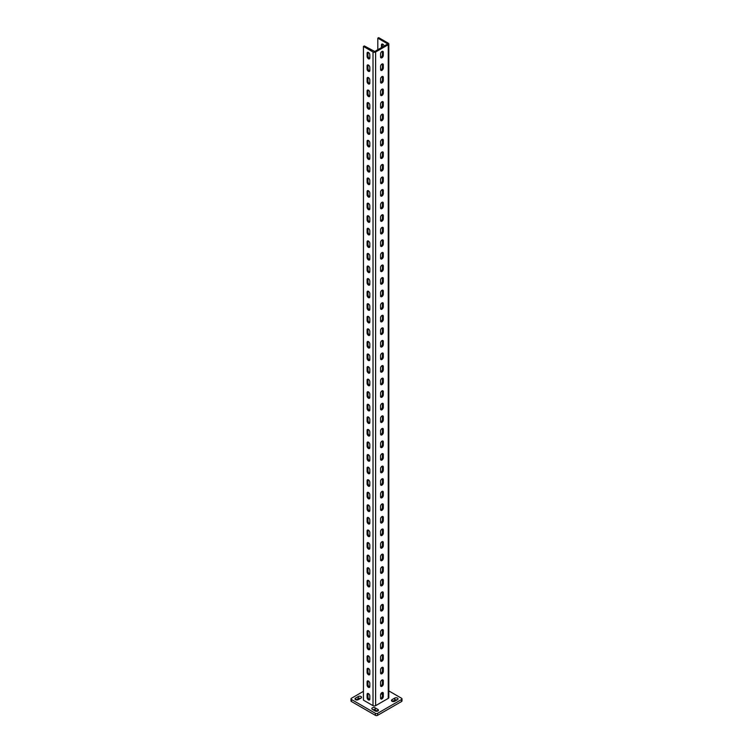<?xml version="1.0" encoding="UTF-8"?>
<svg xmlns="http://www.w3.org/2000/svg" width="753" height="753" viewBox="0 0 753 753"><rect width="100%" height="100%" fill="white"/><g stroke="black" fill="none" stroke-linecap="round" stroke-linejoin="round"><path stroke-width="1.13" d="M368.443 687.32A1.92 1.111 -120 0 0 369.403 687.414A1.92 1.111 -120 0 0 369.808 686.529L369.808 683.385A1.92 1.111 -120 0 0 368.961 681.456A1.92 1.111 -120 0 0 367.483 680.938A1.92 1.111 -120 0 0 367.088 681.813L367.088 684.957A1.92 1.111 -120 0 0 368.443 687.32M368.019 680.863A1.92 1.111 -120 0 0 367.953 681.314L367.953 684.458A1.92 1.111 -120 0 0 369.318 686.811A1.92 1.111 -120 0 0 369.742 686.981M368.443 674.744A1.92 1.111 -120 0 0 369.403 674.839A1.92 1.111 -120 0 0 369.808 673.963L369.808 670.819A1.92 1.111 -120 0 0 368.961 668.88A1.92 1.111 -120 0 0 367.483 668.363A1.92 1.111 -120 0 0 367.088 669.248L367.088 672.391A1.92 1.111 -120 0 0 368.443 674.744M368.019 668.297A1.92 1.111 -120 0 0 367.953 668.739L367.953 671.883A1.92 1.111 -120 0 0 369.318 674.246A1.92 1.111 -120 0 0 369.742 674.406M368.443 662.179A1.92 1.111 -120 0 0 369.403 662.273A1.92 1.111 -120 0 0 369.808 661.388L369.808 658.244A1.92 1.111 -120 0 0 368.961 656.305A1.92 1.111 -120 0 0 367.483 655.797A1.92 1.111 -120 0 0 367.088 656.672L367.088 659.816A1.92 1.111 -120 0 0 368.443 662.179M368.019 655.722A1.92 1.111 -120 0 0 367.953 656.174L367.953 659.317A1.92 1.111 -120 0 0 369.318 661.671A1.92 1.111 -120 0 0 369.742 661.84M368.443 649.604A1.92 1.111 -120 0 0 369.403 649.698A1.92 1.111 -120 0 0 369.808 648.822L369.808 645.679A1.92 1.111 -120 0 0 368.961 643.74A1.92 1.111 -120 0 0 367.483 643.222A1.92 1.111 -120 0 0 367.088 644.107L367.088 647.251A1.92 1.111 -120 0 0 368.443 649.604M368.019 643.156A1.92 1.111 -120 0 0 367.953 643.599L367.953 646.742A1.92 1.111 -120 0 0 369.318 649.105A1.92 1.111 -120 0 0 369.742 649.265M368.443 637.029A1.92 1.111 -120 0 0 369.403 637.132A1.92 1.111 -120 0 0 369.808 636.247L369.808 633.104A1.92 1.111 -120 0 0 368.961 631.165A1.92 1.111 -120 0 0 367.483 630.656A1.92 1.111 -120 0 0 367.088 631.532L367.088 634.675A1.92 1.111 -120 0 0 368.443 637.029M368.019 630.581A1.92 1.111 -120 0 0 367.953 631.033L367.953 634.177A1.92 1.111 -120 0 0 369.318 636.53A1.92 1.111 -120 0 0 369.742 636.699M368.443 624.463A1.92 1.111 -120 0 0 369.403 624.557A1.92 1.111 -120 0 0 369.808 623.672L369.808 620.538A1.92 1.111 -120 0 0 368.961 618.599A1.92 1.111 -120 0 0 367.483 618.081A1.92 1.111 -120 0 0 367.088 618.966L367.088 622.11A1.92 1.111 -120 0 0 368.443 624.463M368.019 618.006A1.92 1.111 -120 0 0 367.953 618.458L367.953 621.601A1.92 1.111 -120 0 0 369.318 623.955A1.92 1.111 -120 0 0 369.742 624.124M368.443 611.888A1.92 1.111 -120 0 0 369.403 611.982A1.92 1.111 -120 0 0 369.808 611.107L369.808 607.963A1.92 1.111 -120 0 0 368.961 606.024A1.92 1.111 -120 0 0 367.483 605.506A1.92 1.111 -120 0 0 367.088 606.391L367.088 609.535A1.92 1.111 -120 0 0 368.443 611.888M368.019 605.44A1.92 1.111 -120 0 0 367.953 605.892L367.953 609.036A1.92 1.111 -120 0 0 369.318 611.389A1.92 1.111 -120 0 0 369.742 611.558M368.443 599.322A1.92 1.111 -120 0 0 369.403 599.416A1.92 1.111 -120 0 0 369.808 598.531L369.808 595.388A1.92 1.111 -120 0 0 368.961 593.458A1.92 1.111 -120 0 0 367.483 592.94A1.92 1.111 -120 0 0 367.088 593.816L367.088 596.96A1.92 1.111 -120 0 0 368.443 599.322M368.019 592.865A1.92 1.111 -120 0 0 367.953 593.317L367.953 596.461A1.92 1.111 -120 0 0 369.318 598.814A1.92 1.111 -120 0 0 369.742 598.983M368.443 586.747A1.92 1.111 -120 0 0 369.403 586.841A1.92 1.111 -120 0 0 369.808 585.966L369.808 582.822A1.92 1.111 -120 0 0 368.961 580.883A1.92 1.111 -120 0 0 367.483 580.365A1.92 1.111 -120 0 0 367.088 581.25L367.088 584.394A1.92 1.111 -120 0 0 368.443 586.747M368.019 580.299A1.92 1.111 -120 0 0 367.953 580.751L367.953 583.886A1.92 1.111 -120 0 0 369.318 586.248A1.92 1.111 -120 0 0 369.742 586.408M368.443 574.181A1.92 1.111 -120 0 0 369.403 574.275A1.92 1.111 -120 0 0 369.808 573.391L369.808 570.247A1.92 1.111 -120 0 0 368.961 568.317A1.92 1.111 -120 0 0 367.483 567.8A1.92 1.111 -120 0 0 367.088 568.675L367.088 571.819A1.92 1.111 -120 0 0 368.443 574.181M368.019 567.724A1.92 1.111 -120 0 0 367.953 568.176L367.953 571.32A1.92 1.111 -120 0 0 369.318 573.673A1.92 1.111 -120 0 0 369.742 573.842M368.443 561.606A1.92 1.111 -120 0 0 369.403 561.7A1.92 1.111 -120 0 0 369.808 560.825L369.808 557.681A1.92 1.111 -120 0 0 368.961 555.742A1.92 1.111 -120 0 0 367.483 555.225A1.92 1.111 -120 0 0 367.088 556.109L367.088 559.253A1.92 1.111 -120 0 0 368.443 561.606M368.019 555.159A1.92 1.111 -120 0 0 367.953 555.601L367.953 558.745A1.92 1.111 -120 0 0 369.318 561.107A1.92 1.111 -120 0 0 369.742 561.267M368.443 549.041A1.92 1.111 -120 0 0 369.403 549.135A1.92 1.111 -120 0 0 369.808 548.25L369.808 545.106A1.92 1.111 -120 0 0 368.961 543.167A1.92 1.111 -120 0 0 367.483 542.659A1.92 1.111 -120 0 0 367.088 543.534L367.088 546.678A1.92 1.111 -120 0 0 368.443 549.041M368.019 542.584A1.92 1.111 -120 0 0 367.953 543.035L367.953 546.179A1.92 1.111 -120 0 0 369.318 548.532A1.92 1.111 -120 0 0 369.742 548.702M368.443 536.465A1.92 1.111 -120 0 0 369.403 536.56A1.92 1.111 -120 0 0 369.808 535.684L369.808 532.54A1.92 1.111 -120 0 0 368.961 530.601A1.92 1.111 -120 0 0 367.483 530.084A1.92 1.111 -120 0 0 367.088 530.969L367.088 534.112A1.92 1.111 -120 0 0 368.443 536.465M368.019 530.018A1.92 1.111 -120 0 0 367.953 530.46L367.953 533.604A1.92 1.111 -120 0 0 369.318 535.967A1.92 1.111 -120 0 0 369.742 536.127M368.443 523.89A1.92 1.111 -120 0 0 369.403 523.994A1.92 1.111 -120 0 0 369.808 523.109L369.808 519.965A1.92 1.111 -120 0 0 368.961 518.026A1.92 1.111 -120 0 0 367.483 517.518A1.92 1.111 -120 0 0 367.088 518.393L367.088 521.537A1.92 1.111 -120 0 0 368.443 523.89M368.019 517.443A1.92 1.111 -120 0 0 367.953 517.895L367.953 521.038A1.92 1.111 -120 0 0 369.318 523.391A1.92 1.111 -120 0 0 369.742 523.561M368.443 511.325A1.92 1.111 -120 0 0 369.403 511.419A1.92 1.111 -120 0 0 369.808 510.534L369.808 507.4A1.92 1.111 -120 0 0 368.961 505.461A1.92 1.111 -120 0 0 367.483 504.943A1.92 1.111 -120 0 0 367.088 505.828L367.088 508.962A1.92 1.111 -120 0 0 368.443 511.325M368.019 504.868A1.92 1.111 -120 0 0 367.953 505.319L367.953 508.463A1.92 1.111 -120 0 0 369.318 510.816A1.92 1.111 -120 0 0 369.742 510.986M368.443 498.75A1.92 1.111 -120 0 0 369.403 498.844A1.92 1.111 -120 0 0 369.808 497.968L369.808 494.825A1.92 1.111 -120 0 0 368.961 492.886A1.92 1.111 -120 0 0 367.483 492.368A1.92 1.111 -120 0 0 367.088 493.253L367.088 496.396A1.92 1.111 -120 0 0 368.443 498.75M368.019 492.302A1.92 1.111 -120 0 0 367.953 492.754L367.953 495.888A1.92 1.111 -120 0 0 369.318 498.251A1.92 1.111 -120 0 0 369.742 498.42M368.443 486.184A1.92 1.111 -120 0 0 369.403 486.278A1.92 1.111 -120 0 0 369.808 485.393L369.808 482.249A1.92 1.111 -120 0 0 368.961 480.32A1.92 1.111 -120 0 0 367.483 479.802A1.92 1.111 -120 0 0 367.088 480.678L367.088 483.821A1.92 1.111 -120 0 0 368.443 486.184M368.019 479.727A1.92 1.111 -120 0 0 367.953 480.179L367.953 483.322A1.92 1.111 -120 0 0 369.318 485.676A1.92 1.111 -120 0 0 369.742 485.845M368.443 473.609A1.92 1.111 -120 0 0 369.403 473.703A1.92 1.111 -120 0 0 369.808 472.828L369.808 469.684A1.92 1.111 -120 0 0 368.961 467.745A1.92 1.111 -120 0 0 367.483 467.227A1.92 1.111 -120 0 0 367.088 468.112L367.088 471.256A1.92 1.111 -120 0 0 368.443 473.609M368.019 467.161A1.92 1.111 -120 0 0 367.953 467.604L367.953 470.747A1.92 1.111 -120 0 0 369.318 473.11A1.92 1.111 -120 0 0 369.742 473.27M368.443 461.043A1.92 1.111 -120 0 0 369.403 461.137A1.92 1.111 -120 0 0 369.808 460.252L369.808 457.109A1.92 1.111 -120 0 0 368.961 455.179A1.92 1.111 -120 0 0 367.483 454.661A1.92 1.111 -120 0 0 367.088 455.537L367.088 458.681A1.92 1.111 -120 0 0 368.443 461.043M368.019 454.586A1.92 1.111 -120 0 0 367.953 455.038L367.953 458.182A1.92 1.111 -120 0 0 369.318 460.535A1.92 1.111 -120 0 0 369.742 460.704M368.443 448.468A1.92 1.111 -120 0 0 369.403 448.562A1.92 1.111 -120 0 0 369.808 447.687L369.808 444.543A1.92 1.111 -120 0 0 368.961 442.604A1.92 1.111 -120 0 0 367.483 442.086A1.92 1.111 -120 0 0 367.088 442.971L367.088 446.115A1.92 1.111 -120 0 0 368.443 448.468M368.019 442.02A1.92 1.111 -120 0 0 367.953 442.463L367.953 445.607A1.92 1.111 -120 0 0 369.318 447.969A1.92 1.111 -120 0 0 369.742 448.129M368.443 435.902A1.92 1.111 -120 0 0 369.403 435.996A1.92 1.111 -120 0 0 369.808 435.112L369.808 431.968A1.92 1.111 -120 0 0 368.961 430.029A1.92 1.111 -120 0 0 367.483 429.521A1.92 1.111 -120 0 0 367.088 430.396L367.088 433.54A1.92 1.111 -120 0 0 368.443 435.902M368.019 429.445A1.92 1.111 -120 0 0 367.953 429.897L367.953 433.041A1.92 1.111 -120 0 0 369.318 435.394A1.92 1.111 -120 0 0 369.742 435.563M368.443 423.327A1.92 1.111 -120 0 0 369.403 423.421A1.92 1.111 -120 0 0 369.808 422.537L369.808 419.402A1.92 1.111 -120 0 0 368.961 417.463A1.92 1.111 -120 0 0 367.483 416.946A1.92 1.111 -120 0 0 367.088 417.83L367.088 420.974A1.92 1.111 -120 0 0 368.443 423.327M368.019 416.88A1.92 1.111 -120 0 0 367.953 417.322L367.953 420.466A1.92 1.111 -120 0 0 369.318 422.828A1.92 1.111 -120 0 0 369.742 422.988M368.443 410.752A1.92 1.111 -120 0 0 369.403 410.856A1.92 1.111 -120 0 0 369.808 409.971L369.808 406.827A1.92 1.111 -120 0 0 368.961 404.888A1.92 1.111 -120 0 0 367.483 404.37A1.92 1.111 -120 0 0 367.088 405.255L367.088 408.399A1.92 1.111 -120 0 0 368.443 410.752M368.019 404.305A1.92 1.111 -120 0 0 367.953 404.756L367.953 407.9A1.92 1.111 -120 0 0 369.318 410.253A1.92 1.111 -120 0 0 369.742 410.423M368.443 398.186A1.92 1.111 -120 0 0 369.403 398.281A1.92 1.111 -120 0 0 369.808 397.396L369.808 394.252A1.92 1.111 -120 0 0 368.961 392.322A1.92 1.111 -120 0 0 367.483 391.805A1.92 1.111 -120 0 0 367.088 392.69L367.088 395.824A1.92 1.111 -120 0 0 368.443 398.186M368.019 391.729A1.92 1.111 -120 0 0 367.953 392.181L367.953 395.325A1.92 1.111 -120 0 0 369.318 397.678A1.92 1.111 -120 0 0 369.742 397.848M368.443 385.611A1.92 1.111 -120 0 0 369.403 385.705A1.92 1.111 -120 0 0 369.808 384.83L369.808 381.686A1.92 1.111 -120 0 0 368.961 379.747A1.92 1.111 -120 0 0 367.483 379.23A1.92 1.111 -120 0 0 367.088 380.114L367.088 383.258A1.92 1.111 -120 0 0 368.443 385.611M368.019 379.164A1.92 1.111 -120 0 0 367.953 379.616L367.953 382.75A1.92 1.111 -120 0 0 369.318 385.112A1.92 1.111 -120 0 0 369.742 385.282M368.443 373.046A1.92 1.111 -120 0 0 369.403 373.14A1.92 1.111 -120 0 0 369.808 372.255L369.808 369.111A1.92 1.111 -120 0 0 368.961 367.182A1.92 1.111 -120 0 0 367.483 366.664A1.92 1.111 -120 0 0 367.088 367.539L367.088 370.683A1.92 1.111 -120 0 0 368.443 373.046M368.019 366.589A1.92 1.111 -120 0 0 367.953 367.04L367.953 370.184A1.92 1.111 -120 0 0 369.318 372.537A1.92 1.111 -120 0 0 369.742 372.707M368.443 360.471A1.92 1.111 -120 0 0 369.403 360.565A1.92 1.111 -120 0 0 369.808 359.689L369.808 356.546A1.92 1.111 -120 0 0 368.961 354.607A1.92 1.111 -120 0 0 367.483 354.089A1.92 1.111 -120 0 0 367.088 354.974L367.088 358.117A1.92 1.111 -120 0 0 368.443 360.471M368.019 354.023A1.92 1.111 -120 0 0 367.953 354.465L367.953 357.609A1.92 1.111 -120 0 0 369.318 359.972A1.92 1.111 -120 0 0 369.742 360.132M368.443 347.905A1.92 1.111 -120 0 0 369.403 347.999A1.92 1.111 -120 0 0 369.808 347.114L369.808 343.97A1.92 1.111 -120 0 0 368.961 342.031A1.92 1.111 -120 0 0 367.483 341.523A1.92 1.111 -120 0 0 367.088 342.399L367.088 345.542A1.92 1.111 -120 0 0 368.443 347.905M368.019 341.448A1.92 1.111 -120 0 0 367.953 341.9L367.953 345.043A1.92 1.111 -120 0 0 369.318 347.397A1.92 1.111 -120 0 0 369.742 347.566M368.443 335.33A1.92 1.111 -120 0 0 369.403 335.424A1.92 1.111 -120 0 0 369.808 334.548L369.808 331.405A1.92 1.111 -120 0 0 368.961 329.466A1.92 1.111 -120 0 0 367.483 328.948A1.92 1.111 -120 0 0 367.088 329.833L367.088 332.977A1.92 1.111 -120 0 0 368.443 335.33M368.019 328.882A1.92 1.111 -120 0 0 367.953 329.325L367.953 332.468A1.92 1.111 -120 0 0 369.318 334.831A1.92 1.111 -120 0 0 369.742 334.991M368.443 322.755A1.92 1.111 -120 0 0 369.403 322.858A1.92 1.111 -120 0 0 369.808 321.973L369.808 318.83A1.92 1.111 -120 0 0 368.961 316.891A1.92 1.111 -120 0 0 367.483 316.382A1.92 1.111 -120 0 0 367.088 317.258L367.088 320.401A1.92 1.111 -120 0 0 368.443 322.755M368.019 316.307A1.92 1.111 -120 0 0 367.953 316.759L367.953 319.903A1.92 1.111 -120 0 0 369.318 322.256A1.92 1.111 -120 0 0 369.742 322.425M368.443 310.189A1.92 1.111 -120 0 0 369.403 310.283A1.92 1.111 -120 0 0 369.808 309.398L369.808 306.264A1.92 1.111 -120 0 0 368.961 304.325A1.92 1.111 -120 0 0 367.483 303.807A1.92 1.111 -120 0 0 367.088 304.692L367.088 307.836A1.92 1.111 -120 0 0 368.443 310.189M368.019 303.732A1.92 1.111 -120 0 0 367.953 304.184L367.953 307.328A1.92 1.111 -120 0 0 369.318 309.681A1.92 1.111 -120 0 0 369.742 309.85M368.443 297.614A1.92 1.111 -120 0 0 369.403 297.708A1.92 1.111 -120 0 0 369.808 296.833L369.808 293.689A1.92 1.111 -120 0 0 368.961 291.75A1.92 1.111 -120 0 0 367.483 291.232A1.92 1.111 -120 0 0 367.088 292.117L367.088 295.261A1.92 1.111 -120 0 0 368.443 297.614M368.019 291.166A1.92 1.111 -120 0 0 367.953 291.618L367.953 294.762A1.92 1.111 -120 0 0 369.318 297.115A1.92 1.111 -120 0 0 369.742 297.284M368.443 285.048A1.92 1.111 -120 0 0 369.403 285.142A1.92 1.111 -120 0 0 369.808 284.257L369.808 281.114A1.92 1.111 -120 0 0 368.961 279.184A1.92 1.111 -120 0 0 367.483 278.666A1.92 1.111 -120 0 0 367.088 279.542L367.088 282.686A1.92 1.111 -120 0 0 368.443 285.048M368.019 278.591A1.92 1.111 -120 0 0 367.953 279.043L367.953 282.187A1.92 1.111 -120 0 0 369.318 284.54A1.92 1.111 -120 0 0 369.742 284.709M368.443 272.473A1.92 1.111 -120 0 0 369.403 272.567A1.92 1.111 -120 0 0 369.808 271.692L369.808 268.548A1.92 1.111 -120 0 0 368.961 266.609A1.92 1.111 -120 0 0 367.483 266.091A1.92 1.111 -120 0 0 367.088 266.976L367.088 270.12A1.92 1.111 -120 0 0 368.443 272.473M368.019 266.025A1.92 1.111 -120 0 0 367.953 266.477L367.953 269.612A1.92 1.111 -120 0 0 369.318 271.974A1.92 1.111 -120 0 0 369.742 272.134M368.443 259.907A1.92 1.111 -120 0 0 369.403 260.001A1.92 1.111 -120 0 0 369.808 259.117L369.808 255.973A1.92 1.111 -120 0 0 368.961 254.043A1.92 1.111 -120 0 0 367.483 253.526A1.92 1.111 -120 0 0 367.088 254.401L367.088 257.545A1.92 1.111 -120 0 0 368.443 259.907M368.019 253.45A1.92 1.111 -120 0 0 367.953 253.902L367.953 257.046A1.92 1.111 -120 0 0 369.318 259.399A1.92 1.111 -120 0 0 369.742 259.569M368.443 247.332A1.92 1.111 -120 0 0 369.403 247.426A1.92 1.111 -120 0 0 369.808 246.551L369.808 243.407A1.92 1.111 -120 0 0 368.961 241.468A1.92 1.111 -120 0 0 367.483 240.951A1.92 1.111 -120 0 0 367.088 241.835L367.088 244.979A1.92 1.111 -120 0 0 368.443 247.332M368.019 240.885A1.92 1.111 -120 0 0 367.953 241.327L367.953 244.471A1.92 1.111 -120 0 0 369.318 246.833A1.92 1.111 -120 0 0 369.742 246.993M368.443 234.767A1.92 1.111 -120 0 0 369.403 234.861A1.92 1.111 -120 0 0 369.808 233.976L369.808 230.832A1.92 1.111 -120 0 0 368.961 228.893A1.92 1.111 -120 0 0 367.483 228.385A1.92 1.111 -120 0 0 367.088 229.26L367.088 232.404A1.92 1.111 -120 0 0 368.443 234.767M368.019 228.31A1.92 1.111 -120 0 0 367.953 228.761L367.953 231.905A1.92 1.111 -120 0 0 369.318 234.258A1.92 1.111 -120 0 0 369.742 234.428M368.443 222.191A1.92 1.111 -120 0 0 369.403 222.286A1.92 1.111 -120 0 0 369.808 221.41L369.808 218.266A1.92 1.111 -120 0 0 368.961 216.327A1.92 1.111 -120 0 0 367.483 215.81A1.92 1.111 -120 0 0 367.088 216.695L367.088 219.838A1.92 1.111 -120 0 0 368.443 222.191M368.019 215.744A1.92 1.111 -120 0 0 367.953 216.186L367.953 219.33A1.92 1.111 -120 0 0 369.318 221.693A1.92 1.111 -120 0 0 369.742 221.853M368.443 209.616A1.92 1.111 -120 0 0 369.403 209.72A1.92 1.111 -120 0 0 369.808 208.835L369.808 205.691A1.92 1.111 -120 0 0 368.961 203.752A1.92 1.111 -120 0 0 367.483 203.244A1.92 1.111 -120 0 0 367.088 204.119L367.088 207.263A1.92 1.111 -120 0 0 368.443 209.616M368.019 203.169A1.92 1.111 -120 0 0 367.953 203.621L367.953 206.764A1.92 1.111 -120 0 0 369.318 209.118A1.92 1.111 -120 0 0 369.742 209.287M368.443 197.051A1.92 1.111 -120 0 0 369.403 197.145A1.92 1.111 -120 0 0 369.808 196.26L369.808 193.126A1.92 1.111 -120 0 0 368.961 191.187A1.92 1.111 -120 0 0 367.483 190.669A1.92 1.111 -120 0 0 367.088 191.554L367.088 194.688A1.92 1.111 -120 0 0 368.443 197.051M368.019 190.594A1.92 1.111 -120 0 0 367.953 191.046L367.953 194.189A1.92 1.111 -120 0 0 369.318 196.542A1.92 1.111 -120 0 0 369.742 196.712M368.443 184.476A1.92 1.111 -120 0 0 369.403 184.57A1.92 1.111 -120 0 0 369.808 183.694L369.808 180.551A1.92 1.111 -120 0 0 368.961 178.612A1.92 1.111 -120 0 0 367.483 178.094A1.92 1.111 -120 0 0 367.088 178.979L367.088 182.122A1.92 1.111 -120 0 0 368.443 184.476M368.019 178.028A1.92 1.111 -120 0 0 367.953 178.48L367.953 181.614A1.92 1.111 -120 0 0 369.318 183.977A1.92 1.111 -120 0 0 369.742 184.146M368.443 171.91A1.92 1.111 -120 0 0 369.403 172.004A1.92 1.111 -120 0 0 369.808 171.119L369.808 167.975A1.92 1.111 -120 0 0 368.961 166.046A1.92 1.111 -120 0 0 367.483 165.528A1.92 1.111 -120 0 0 367.088 166.404L367.088 169.547A1.92 1.111 -120 0 0 368.443 171.91M368.019 165.453A1.92 1.111 -120 0 0 367.953 165.905L367.953 169.048A1.92 1.111 -120 0 0 369.318 171.402A1.92 1.111 -120 0 0 369.742 171.571M368.443 159.335A1.92 1.111 -120 0 0 369.403 159.429A1.92 1.111 -120 0 0 369.808 158.554L369.808 155.41A1.92 1.111 -120 0 0 368.961 153.471A1.92 1.111 -120 0 0 367.483 152.953A1.92 1.111 -120 0 0 367.088 153.838L367.088 156.982A1.92 1.111 -120 0 0 368.443 159.335M368.019 152.887A1.92 1.111 -120 0 0 367.953 153.33L367.953 156.473A1.92 1.111 -120 0 0 369.318 158.836A1.92 1.111 -120 0 0 369.742 158.996M368.443 146.769A1.92 1.111 -120 0 0 369.403 146.863A1.92 1.111 -120 0 0 369.808 145.978L369.808 142.835A1.92 1.111 -120 0 0 368.961 140.905A1.92 1.111 -120 0 0 367.483 140.387A1.92 1.111 -120 0 0 367.088 141.263L367.088 144.407A1.92 1.111 -120 0 0 368.443 146.769M368.019 140.312A1.92 1.111 -120 0 0 367.953 140.764L367.953 143.908A1.92 1.111 -120 0 0 369.318 146.261A1.92 1.111 -120 0 0 369.742 146.43M368.443 134.194A1.92 1.111 -120 0 0 369.403 134.288A1.92 1.111 -120 0 0 369.808 133.413L369.808 130.269A1.92 1.111 -120 0 0 368.961 128.33A1.92 1.111 -120 0 0 367.483 127.812A1.92 1.111 -120 0 0 367.088 128.697L367.088 131.841A1.92 1.111 -120 0 0 368.443 134.194M368.019 127.746A1.92 1.111 -120 0 0 367.953 128.189L367.953 131.333A1.92 1.111 -120 0 0 369.318 133.695A1.92 1.111 -120 0 0 369.742 133.855M368.443 121.628A1.92 1.111 -120 0 0 369.403 121.722A1.92 1.111 -120 0 0 369.808 120.838L369.808 117.694A1.92 1.111 -120 0 0 368.961 115.755A1.92 1.111 -120 0 0 367.483 115.247A1.92 1.111 -120 0 0 367.088 116.122L367.088 119.266A1.92 1.111 -120 0 0 368.443 121.628M368.019 115.171A1.92 1.111 -120 0 0 367.953 115.623L367.953 118.767A1.92 1.111 -120 0 0 369.318 121.12A1.92 1.111 -120 0 0 369.742 121.289M368.443 109.053A1.92 1.111 -120 0 0 369.403 109.147A1.92 1.111 -120 0 0 369.808 108.263L369.808 105.128A1.92 1.111 -120 0 0 368.961 103.189A1.92 1.111 -120 0 0 367.483 102.672A1.92 1.111 -120 0 0 367.088 103.556L367.088 106.7A1.92 1.111 -120 0 0 368.443 109.053M368.019 102.606A1.92 1.111 -120 0 0 367.953 103.048L367.953 106.192A1.92 1.111 -120 0 0 369.318 108.554A1.92 1.111 -120 0 0 369.742 108.714M368.443 96.478A1.92 1.111 -120 0 0 369.403 96.582A1.92 1.111 -120 0 0 369.808 95.697L369.808 92.553A1.92 1.111 -120 0 0 368.961 90.614A1.92 1.111 -120 0 0 367.483 90.096A1.92 1.111 -120 0 0 367.088 90.981L367.088 94.125A1.92 1.111 -120 0 0 368.443 96.478M368.019 90.031A1.92 1.111 -120 0 0 367.953 90.482L367.953 93.626A1.92 1.111 -120 0 0 369.318 95.979A1.92 1.111 -120 0 0 369.742 96.149M368.443 83.912A1.92 1.111 -120 0 0 369.403 84.007A1.92 1.111 -120 0 0 369.808 83.122L369.808 79.978A1.92 1.111 -120 0 0 368.961 78.048A1.92 1.111 -120 0 0 367.483 77.531A1.92 1.111 -120 0 0 367.088 78.416L367.088 81.55A1.92 1.111 -120 0 0 368.443 83.912M368.019 77.455A1.92 1.111 -120 0 0 367.953 77.907L367.953 81.051A1.92 1.111 -120 0 0 369.318 83.404A1.92 1.111 -120 0 0 369.742 83.574M368.443 71.337A1.92 1.111 -120 0 0 369.403 71.431A1.92 1.111 -120 0 0 369.808 70.556L369.808 67.412A1.92 1.111 -120 0 0 368.961 65.473A1.92 1.111 -120 0 0 367.483 64.956A1.92 1.111 -120 0 0 367.088 65.84L367.088 68.984A1.92 1.111 -120 0 0 368.443 71.337M368.019 64.89A1.92 1.111 -120 0 0 367.953 65.342L367.953 68.476A1.92 1.111 -120 0 0 369.318 70.838A1.92 1.111 -120 0 0 369.742 71.008M368.443 58.772A1.92 1.111 -120 0 0 369.403 58.866A1.92 1.111 -120 0 0 369.808 57.981L369.808 54.837A1.92 1.111 -120 0 0 368.961 52.908A1.92 1.111 -120 0 0 367.483 52.39A1.92 1.111 -120 0 0 367.088 53.265L367.088 56.409A1.92 1.111 -120 0 0 368.443 58.772M368.019 52.315A1.92 1.111 -120 0 0 367.953 52.766L367.953 55.91A1.92 1.111 -120 0 0 369.318 58.263A1.92 1.111 -120 0 0 369.742 58.433M381.94 680.025A1.92 1.111 120 0 0 380.585 682.387L380.585 685.522A1.92 1.111 120 0 0 380.98 686.407A1.92 1.111 120 0 0 382.468 685.889A1.92 1.111 120 0 0 383.305 683.95L383.305 680.816A1.92 1.111 120 0 0 382.91 679.931A1.92 1.111 120 0 0 381.94 680.025M381.94 667.459A1.92 1.111 120 0 0 380.585 669.812L380.585 672.956A1.92 1.111 120 0 0 380.98 673.831A1.92 1.111 120 0 0 382.468 673.323A1.92 1.111 120 0 0 383.305 671.384L383.305 668.24A1.92 1.111 120 0 0 382.91 667.356A1.92 1.111 120 0 0 381.94 667.459M381.94 654.884A1.92 1.111 120 0 0 380.585 657.237L380.585 660.381A1.92 1.111 120 0 0 380.98 661.266A1.92 1.111 120 0 0 382.468 660.748A1.92 1.111 120 0 0 383.305 658.809L383.305 655.665A1.92 1.111 120 0 0 382.91 654.79A1.92 1.111 120 0 0 381.94 654.884M381.94 642.309A1.92 1.111 120 0 0 380.585 644.672L380.585 647.815A1.92 1.111 120 0 0 380.98 648.691A1.92 1.111 120 0 0 382.468 648.182A1.92 1.111 120 0 0 383.305 646.243L383.305 643.1A1.92 1.111 120 0 0 382.91 642.215A1.92 1.111 120 0 0 381.94 642.309M381.94 629.743A1.92 1.111 120 0 0 380.585 632.096L380.585 635.24A1.92 1.111 120 0 0 380.98 636.125A1.92 1.111 120 0 0 382.468 635.607A1.92 1.111 120 0 0 383.305 633.668L383.305 630.525A1.92 1.111 120 0 0 382.91 629.649A1.92 1.111 120 0 0 381.94 629.743M381.94 617.168A1.92 1.111 120 0 0 380.585 619.531L380.585 622.675A1.92 1.111 120 0 0 380.98 623.55A1.92 1.111 120 0 0 382.468 623.032A1.92 1.111 120 0 0 383.305 621.103L383.305 617.959A1.92 1.111 120 0 0 382.91 617.074A1.92 1.111 120 0 0 381.94 617.168M381.94 604.603A1.92 1.111 120 0 0 380.585 606.956L380.585 610.099A1.92 1.111 120 0 0 380.98 610.984A1.92 1.111 120 0 0 382.468 610.467A1.92 1.111 120 0 0 383.305 608.528L383.305 605.384A1.92 1.111 120 0 0 382.91 604.508A1.92 1.111 120 0 0 381.94 604.603M381.94 592.027A1.92 1.111 120 0 0 380.585 594.39L380.585 597.524A1.92 1.111 120 0 0 380.98 598.409A1.92 1.111 120 0 0 382.468 597.891A1.92 1.111 120 0 0 383.305 595.962L383.305 592.818A1.92 1.111 120 0 0 382.91 591.933A1.92 1.111 120 0 0 381.94 592.027M381.94 579.462A1.92 1.111 120 0 0 380.585 581.815L380.585 584.959A1.92 1.111 120 0 0 380.98 585.843A1.92 1.111 120 0 0 382.468 585.326A1.92 1.111 120 0 0 383.305 583.387L383.305 580.243A1.92 1.111 120 0 0 382.91 579.358A1.92 1.111 120 0 0 381.94 579.462M381.94 566.887A1.92 1.111 120 0 0 380.585 569.24L380.585 572.384A1.92 1.111 120 0 0 380.98 573.268A1.92 1.111 120 0 0 382.468 572.751A1.92 1.111 120 0 0 383.305 570.812L383.305 567.677A1.92 1.111 120 0 0 382.91 566.793A1.92 1.111 120 0 0 381.94 566.887M381.94 554.312A1.92 1.111 120 0 0 380.585 556.674L380.585 559.818A1.92 1.111 120 0 0 380.98 560.693A1.92 1.111 120 0 0 382.468 560.185A1.92 1.111 120 0 0 383.305 558.246L383.305 555.102A1.92 1.111 120 0 0 382.91 554.217A1.92 1.111 120 0 0 381.94 554.312M381.94 541.746A1.92 1.111 120 0 0 380.585 544.099L380.585 547.243A1.92 1.111 120 0 0 380.98 548.128A1.92 1.111 120 0 0 382.468 547.61A1.92 1.111 120 0 0 383.305 545.671L383.305 542.527A1.92 1.111 120 0 0 382.91 541.652A1.92 1.111 120 0 0 381.94 541.746M381.94 529.171A1.92 1.111 120 0 0 380.585 531.533L380.585 534.677A1.92 1.111 120 0 0 380.98 535.552A1.92 1.111 120 0 0 382.468 535.044A1.92 1.111 120 0 0 383.305 533.105L383.305 529.961A1.92 1.111 120 0 0 382.91 529.077A1.92 1.111 120 0 0 381.94 529.171M381.94 516.605A1.92 1.111 120 0 0 380.585 518.958L380.585 522.102A1.92 1.111 120 0 0 380.98 522.987A1.92 1.111 120 0 0 382.468 522.469A1.92 1.111 120 0 0 383.305 520.53L383.305 517.386A1.92 1.111 120 0 0 382.91 516.511A1.92 1.111 120 0 0 381.94 516.605M381.94 504.03A1.92 1.111 120 0 0 380.585 506.393L380.585 509.536A1.92 1.111 120 0 0 380.98 510.412A1.92 1.111 120 0 0 382.468 509.894A1.92 1.111 120 0 0 383.305 507.964L383.305 504.821A1.92 1.111 120 0 0 382.91 503.936A1.92 1.111 120 0 0 381.94 504.03M381.94 491.464A1.92 1.111 120 0 0 380.585 493.817L380.585 496.961A1.92 1.111 120 0 0 380.98 497.846A1.92 1.111 120 0 0 382.468 497.328A1.92 1.111 120 0 0 383.305 495.389L383.305 492.246A1.92 1.111 120 0 0 382.91 491.37A1.92 1.111 120 0 0 381.94 491.464M381.94 478.889A1.92 1.111 120 0 0 380.585 481.252L380.585 484.386A1.92 1.111 120 0 0 380.98 485.271A1.92 1.111 120 0 0 382.468 484.753A1.92 1.111 120 0 0 383.305 482.814L383.305 479.68A1.92 1.111 120 0 0 382.91 478.795A1.92 1.111 120 0 0 381.94 478.889M381.94 466.323A1.92 1.111 120 0 0 380.585 468.677L380.585 471.82A1.92 1.111 120 0 0 380.98 472.696A1.92 1.111 120 0 0 382.468 472.187A1.92 1.111 120 0 0 383.305 470.249L383.305 467.105A1.92 1.111 120 0 0 382.91 466.22A1.92 1.111 120 0 0 381.94 466.323M381.94 453.748A1.92 1.111 120 0 0 380.585 456.102L380.585 459.245A1.92 1.111 120 0 0 380.98 460.13A1.92 1.111 120 0 0 382.468 459.612A1.92 1.111 120 0 0 383.305 457.673L383.305 454.53A1.92 1.111 120 0 0 382.91 453.654A1.92 1.111 120 0 0 381.94 453.748M381.94 441.173A1.92 1.111 120 0 0 380.585 443.536L380.585 446.68A1.92 1.111 120 0 0 380.98 447.555A1.92 1.111 120 0 0 382.468 447.047A1.92 1.111 120 0 0 383.305 445.108L383.305 441.964A1.92 1.111 120 0 0 382.91 441.079A1.92 1.111 120 0 0 381.94 441.173M381.94 428.608A1.92 1.111 120 0 0 380.585 430.961L380.585 434.105A1.92 1.111 120 0 0 380.98 434.989A1.92 1.111 120 0 0 382.468 434.472A1.92 1.111 120 0 0 383.305 432.533L383.305 429.389A1.92 1.111 120 0 0 382.91 428.513A1.92 1.111 120 0 0 381.94 428.608M381.94 416.033A1.92 1.111 120 0 0 380.585 418.395L380.585 421.539A1.92 1.111 120 0 0 380.98 422.414A1.92 1.111 120 0 0 382.468 421.896A1.92 1.111 120 0 0 383.305 419.967L383.305 416.823A1.92 1.111 120 0 0 382.91 415.938A1.92 1.111 120 0 0 381.94 416.033M381.94 403.467A1.92 1.111 120 0 0 380.585 405.82L380.585 408.964A1.92 1.111 120 0 0 380.98 409.848A1.92 1.111 120 0 0 382.468 409.331A1.92 1.111 120 0 0 383.305 407.392L383.305 404.248A1.92 1.111 120 0 0 382.91 403.373A1.92 1.111 120 0 0 381.94 403.467M381.94 390.892A1.92 1.111 120 0 0 380.585 393.254L380.585 396.398A1.92 1.111 120 0 0 380.98 397.273A1.92 1.111 120 0 0 382.468 396.756A1.92 1.111 120 0 0 383.305 394.826L383.305 391.682A1.92 1.111 120 0 0 382.91 390.798A1.92 1.111 120 0 0 381.94 390.892M381.94 378.326A1.92 1.111 120 0 0 380.585 380.679L380.585 383.823A1.92 1.111 120 0 0 380.98 384.708A1.92 1.111 120 0 0 382.468 384.19A1.92 1.111 120 0 0 383.305 382.251L383.305 379.107A1.92 1.111 120 0 0 382.91 378.232A1.92 1.111 120 0 0 381.94 378.326M381.94 365.751A1.92 1.111 120 0 0 380.585 368.113L380.585 371.248A1.92 1.111 120 0 0 380.98 372.133A1.92 1.111 120 0 0 382.468 371.615A1.92 1.111 120 0 0 383.305 369.676L383.305 366.542A1.92 1.111 120 0 0 382.91 365.657A1.92 1.111 120 0 0 381.94 365.751M381.94 353.185A1.92 1.111 120 0 0 380.585 355.538L380.585 358.682A1.92 1.111 120 0 0 380.98 359.558A1.92 1.111 120 0 0 382.468 359.049A1.92 1.111 120 0 0 383.305 357.11L383.305 353.966A1.92 1.111 120 0 0 382.91 353.082A1.92 1.111 120 0 0 381.94 353.185M381.94 340.61A1.92 1.111 120 0 0 380.585 342.963L380.585 346.107A1.92 1.111 120 0 0 380.98 346.992A1.92 1.111 120 0 0 382.468 346.474A1.92 1.111 120 0 0 383.305 344.535L383.305 341.391A1.92 1.111 120 0 0 382.91 340.516A1.92 1.111 120 0 0 381.94 340.61M381.94 328.035A1.92 1.111 120 0 0 380.585 330.398L380.585 333.541A1.92 1.111 120 0 0 380.98 334.417A1.92 1.111 120 0 0 382.468 333.908A1.92 1.111 120 0 0 383.305 331.969L383.305 328.826A1.92 1.111 120 0 0 382.91 327.941A1.92 1.111 120 0 0 381.94 328.035M381.94 315.469A1.92 1.111 120 0 0 380.585 317.822L380.585 320.966A1.92 1.111 120 0 0 380.98 321.851A1.92 1.111 120 0 0 382.468 321.333A1.92 1.111 120 0 0 383.305 319.394L383.305 316.251A1.92 1.111 120 0 0 382.91 315.375A1.92 1.111 120 0 0 381.94 315.469M381.94 302.894A1.92 1.111 120 0 0 380.585 305.257L380.585 308.401A1.92 1.111 120 0 0 380.98 309.276A1.92 1.111 120 0 0 382.468 308.758A1.92 1.111 120 0 0 383.305 306.829L383.305 303.685A1.92 1.111 120 0 0 382.91 302.8A1.92 1.111 120 0 0 381.94 302.894M381.94 290.329A1.92 1.111 120 0 0 380.585 292.682L380.585 295.825A1.92 1.111 120 0 0 380.98 296.71A1.92 1.111 120 0 0 382.468 296.193A1.92 1.111 120 0 0 383.305 294.254L383.305 291.11A1.92 1.111 120 0 0 382.91 290.234A1.92 1.111 120 0 0 381.94 290.329M381.94 277.753A1.92 1.111 120 0 0 380.585 280.116L380.585 283.25A1.92 1.111 120 0 0 380.98 284.135A1.92 1.111 120 0 0 382.468 283.617A1.92 1.111 120 0 0 383.305 281.688L383.305 278.544A1.92 1.111 120 0 0 382.91 277.659A1.92 1.111 120 0 0 381.94 277.753M381.94 265.188A1.92 1.111 120 0 0 380.585 267.541L380.585 270.685A1.92 1.111 120 0 0 380.98 271.569A1.92 1.111 120 0 0 382.468 271.052A1.92 1.111 120 0 0 383.305 269.113L383.305 265.969A1.92 1.111 120 0 0 382.91 265.084A1.92 1.111 120 0 0 381.94 265.188M381.94 252.613A1.92 1.111 120 0 0 380.585 254.966L380.585 258.11A1.92 1.111 120 0 0 380.98 258.994A1.92 1.111 120 0 0 382.468 258.477A1.92 1.111 120 0 0 383.305 256.538L383.305 253.403A1.92 1.111 120 0 0 382.91 252.519A1.92 1.111 120 0 0 381.94 252.613M381.94 240.038A1.92 1.111 120 0 0 380.585 242.4L380.585 245.544A1.92 1.111 120 0 0 380.98 246.419A1.92 1.111 120 0 0 382.468 245.911A1.92 1.111 120 0 0 383.305 243.972L383.305 240.828A1.92 1.111 120 0 0 382.91 239.943A1.92 1.111 120 0 0 381.94 240.038M381.94 227.472A1.92 1.111 120 0 0 380.585 229.825L380.585 232.969A1.92 1.111 120 0 0 380.98 233.854A1.92 1.111 120 0 0 382.468 233.336A1.92 1.111 120 0 0 383.305 231.397L383.305 228.253A1.92 1.111 120 0 0 382.91 227.378A1.92 1.111 120 0 0 381.94 227.472M381.94 214.897A1.92 1.111 120 0 0 380.585 217.259L380.585 220.403A1.92 1.111 120 0 0 380.98 221.278A1.92 1.111 120 0 0 382.468 220.77A1.92 1.111 120 0 0 383.305 218.831L383.305 215.687A1.92 1.111 120 0 0 382.91 214.803A1.92 1.111 120 0 0 381.94 214.897M381.94 202.331A1.92 1.111 120 0 0 380.585 204.684L380.585 207.828A1.92 1.111 120 0 0 380.98 208.713A1.92 1.111 120 0 0 382.468 208.195A1.92 1.111 120 0 0 383.305 206.256L383.305 203.112A1.92 1.111 120 0 0 382.91 202.237A1.92 1.111 120 0 0 381.94 202.331M381.94 189.756A1.92 1.111 120 0 0 380.585 192.119L380.585 195.262A1.92 1.111 120 0 0 380.98 196.138A1.92 1.111 120 0 0 382.468 195.62A1.92 1.111 120 0 0 383.305 193.69L383.305 190.547A1.92 1.111 120 0 0 382.91 189.662A1.92 1.111 120 0 0 381.94 189.756M381.94 177.19A1.92 1.111 120 0 0 380.585 179.543L380.585 182.687A1.92 1.111 120 0 0 380.98 183.572A1.92 1.111 120 0 0 382.468 183.054A1.92 1.111 120 0 0 383.305 181.115L383.305 177.972A1.92 1.111 120 0 0 382.91 177.096A1.92 1.111 120 0 0 381.94 177.19M381.94 164.615A1.92 1.111 120 0 0 380.585 166.978L380.585 170.112A1.92 1.111 120 0 0 380.98 170.997A1.92 1.111 120 0 0 382.468 170.479A1.92 1.111 120 0 0 383.305 168.55L383.305 165.406A1.92 1.111 120 0 0 382.91 164.521A1.92 1.111 120 0 0 381.94 164.615M381.94 152.05A1.92 1.111 120 0 0 380.585 154.403L380.585 157.546A1.92 1.111 120 0 0 380.98 158.422A1.92 1.111 120 0 0 382.468 157.914A1.92 1.111 120 0 0 383.305 155.975L383.305 152.831A1.92 1.111 120 0 0 382.91 151.946A1.92 1.111 120 0 0 381.94 152.05M381.94 139.474A1.92 1.111 120 0 0 380.585 141.828L380.585 144.971A1.92 1.111 120 0 0 380.98 145.856A1.92 1.111 120 0 0 382.468 145.338A1.92 1.111 120 0 0 383.305 143.399L383.305 140.256A1.92 1.111 120 0 0 382.91 139.38A1.92 1.111 120 0 0 381.94 139.474M381.94 126.899A1.92 1.111 120 0 0 380.585 129.262L380.585 132.406A1.92 1.111 120 0 0 380.98 133.281A1.92 1.111 120 0 0 382.468 132.773A1.92 1.111 120 0 0 383.305 130.834L383.305 127.69A1.92 1.111 120 0 0 382.91 126.805A1.92 1.111 120 0 0 381.94 126.899M381.94 114.334A1.92 1.111 120 0 0 380.585 116.687L380.585 119.831A1.92 1.111 120 0 0 380.98 120.715A1.92 1.111 120 0 0 382.468 120.198A1.92 1.111 120 0 0 383.305 118.259L383.305 115.115A1.92 1.111 120 0 0 382.91 114.24A1.92 1.111 120 0 0 381.94 114.334M381.94 101.759A1.92 1.111 120 0 0 380.585 104.121L380.585 107.265A1.92 1.111 120 0 0 380.98 108.14A1.92 1.111 120 0 0 382.468 107.623A1.92 1.111 120 0 0 383.305 105.693L383.305 102.549A1.92 1.111 120 0 0 382.91 101.664A1.92 1.111 120 0 0 381.94 101.759M381.94 89.193A1.92 1.111 120 0 0 380.585 91.546L380.585 94.69A1.92 1.111 120 0 0 380.98 95.575A1.92 1.111 120 0 0 382.468 95.057A1.92 1.111 120 0 0 383.305 93.118L383.305 89.974A1.92 1.111 120 0 0 382.91 89.099A1.92 1.111 120 0 0 381.94 89.193M381.94 76.618A1.92 1.111 120 0 0 380.585 78.98L380.585 82.124A1.92 1.111 120 0 0 380.98 82.999A1.92 1.111 120 0 0 382.468 82.482A1.92 1.111 120 0 0 383.305 80.552L383.305 77.408A1.92 1.111 120 0 0 382.91 76.524A1.92 1.111 120 0 0 381.94 76.618M381.94 64.052A1.92 1.111 120 0 0 380.585 66.405L380.585 69.549A1.92 1.111 120 0 0 380.98 70.434A1.92 1.111 120 0 0 382.468 69.916A1.92 1.111 120 0 0 383.305 67.977L383.305 64.833A1.92 1.111 120 0 0 382.91 63.958A1.92 1.111 120 0 0 381.94 64.052M381.94 51.477A1.92 1.111 120 0 0 380.585 53.84L380.585 56.974A1.92 1.111 120 0 0 380.98 57.859A1.92 1.111 120 0 0 382.468 57.341A1.92 1.111 120 0 0 383.305 55.402L383.305 52.268A1.92 1.111 120 0 0 382.91 51.383A1.92 1.111 120 0 0 381.94 51.477M368.443 699.885A1.92 1.111 -120 0 0 369.403 699.979A1.92 1.111 -120 0 0 369.808 699.104L369.808 695.96A1.92 1.111 -120 0 0 368.961 694.021A1.92 1.111 -120 0 0 367.483 693.504A1.92 1.111 -120 0 0 367.088 694.388L367.088 697.532A1.92 1.111 -120 0 0 368.443 699.885M368.019 693.438A1.92 1.111 -120 0 0 367.953 693.89L367.953 697.024A1.92 1.111 -120 0 0 369.318 699.386A1.92 1.111 -120 0 0 369.742 699.556M381.94 692.6A1.92 1.111 120 0 0 380.585 694.953L380.585 698.097A1.92 1.111 120 0 0 380.98 698.982A1.92 1.111 120 0 0 382.468 698.464A1.92 1.111 120 0 0 383.305 696.525L383.305 693.381A1.92 1.111 120 0 0 382.91 692.506A1.92 1.111 120 0 0 381.94 692.6M360.988 698.097A1.92 1.111 0 0 0 361.553 697.306A1.92 1.111 0 0 0 360.988 696.525A1.92 1.111 0 0 0 358.268 696.525L355.548 698.097A1.92 1.111 0 0 0 354.983 698.878A1.92 1.111 0 0 0 356.169 699.904A1.92 1.111 0 0 0 358.268 699.669L360.988 698.097M397.452 699.669A1.92 1.111 0 0 0 398.017 698.878A1.92 1.111 0 0 0 397.452 698.097A1.92 1.111 0 0 0 394.732 698.097L392.012 699.669A1.92 1.111 0 0 0 391.447 700.45A1.92 1.111 0 0 0 392.642 701.476A1.92 1.111 0 0 0 394.732 701.241L397.452 699.669M363.435 691.339L351.463 698.257A1.544 0.885 0 0 0 351.011 698.878A1.544 0.885 0 0 0 351.463 699.509L375.408 713.336A1.544 0.885 0 0 0 377.592 713.336L401.537 699.509A1.544 0.885 0 0 0 401.989 698.878A1.544 0.885 0 0 0 401.537 698.257L388.802 690.896M377.865 709.411L375.135 707.839A1.92 1.111 0 0 0 373.046 707.594A1.92 1.111 0 0 0 371.85 708.62A1.92 1.111 0 0 0 372.415 709.411L375.135 710.983A1.92 1.111 0 0 0 377.234 711.218A1.92 1.111 0 0 0 378.42 710.192A1.92 1.111 0 0 0 377.865 709.411L377.865 710.983M380.952 693.664L382.43 694.511M377.808 49.717L377.808 38.149L378.674 37.65L388.256 43.185A1.845 1.064 180 0 1 388.802 43.938L388.802 697.626A1.845 1.064 180 0 1 388.256 698.379L375.625 705.674A1.845 1.064 180 0 1 373.017 705.674L363.435 700.139L363.435 46.451L364.311 45.942L374.759 51.477L387.39 44.182M397.019 699.923A1.92 1.111 0 0 0 394.732 700.111L392.445 701.429M377.422 711.171L375.135 709.853A1.92 1.111 0 0 0 372.857 709.665M401.989 698.878L401.989 700.892A1.544 0.885 180 0 1 401.537 701.523L401.537 699.509M377.592 713.336L377.592 715.35L401.537 701.523M377.592 715.35A1.544 0.885 180 0 1 375.408 715.35L375.408 713.336M351.463 699.509L351.463 701.523L375.408 715.35M351.463 701.523A1.544 0.885 180 0 1 351.011 700.892L351.011 698.878M360.555 698.351A1.92 1.111 0 0 0 358.268 698.539L355.981 699.857M388.802 43.938A1.845 1.064 180 0 1 388.256 44.691L375.625 51.985A1.845 1.064 180 0 1 373.017 51.985L363.435 46.451M382.326 47.11L382.326 44.474A1.92 1.111 60 0 1 382.392 44.022M381.451 47.608L381.451 44.973A1.92 1.111 60 0 1 381.856 44.088A1.92 1.111 60 0 1 384.124 46.074M377.808 38.149L387.39 43.683M380.651 685.974A1.92 1.111 120 0 0 382.43 683.451L382.43 680.307A1.92 1.111 120 0 0 382.364 679.855M380.651 673.408A1.92 1.111 120 0 0 382.43 670.876L382.43 667.742A1.92 1.111 120 0 0 382.364 667.29M380.651 660.833A1.92 1.111 120 0 0 382.43 658.31L382.43 655.166A1.92 1.111 120 0 0 382.364 654.715M380.651 648.258A1.92 1.111 120 0 0 382.43 645.735L382.43 642.591A1.92 1.111 120 0 0 382.364 642.149M380.651 635.692A1.92 1.111 120 0 0 382.43 633.169L382.43 630.026A1.92 1.111 120 0 0 382.364 629.574M380.651 623.117A1.92 1.111 120 0 0 382.43 620.594L382.43 617.451A1.92 1.111 120 0 0 382.364 617.008M380.651 610.551A1.92 1.111 120 0 0 382.43 608.029L382.43 604.885A1.92 1.111 120 0 0 382.364 604.433M380.651 597.976A1.92 1.111 120 0 0 382.43 595.454L382.43 592.31A1.92 1.111 120 0 0 382.364 591.867M380.651 585.41A1.92 1.111 120 0 0 382.43 582.888L382.43 579.744A1.92 1.111 120 0 0 382.364 579.292M380.651 572.835A1.92 1.111 120 0 0 382.43 570.313L382.43 567.169A1.92 1.111 120 0 0 382.364 566.717M380.651 560.27A1.92 1.111 120 0 0 382.43 557.738L382.43 554.603A1.92 1.111 120 0 0 382.364 554.152M380.651 547.695A1.92 1.111 120 0 0 382.43 545.172L382.43 542.028A1.92 1.111 120 0 0 382.364 541.576M380.651 535.119A1.92 1.111 120 0 0 382.43 532.597L382.43 529.453A1.92 1.111 120 0 0 382.364 529.011M380.651 522.554A1.92 1.111 120 0 0 382.43 520.031L382.43 516.887A1.92 1.111 120 0 0 382.364 516.436M380.651 509.979A1.92 1.111 120 0 0 382.43 507.456L382.43 504.312A1.92 1.111 120 0 0 382.364 503.87M380.651 497.413A1.92 1.111 120 0 0 382.43 494.89L382.43 491.747A1.92 1.111 120 0 0 382.364 491.295M380.651 484.838A1.92 1.111 120 0 0 382.43 482.315L382.43 479.172A1.92 1.111 120 0 0 382.364 478.72M380.651 472.272A1.92 1.111 120 0 0 382.43 469.75L382.43 466.606A1.92 1.111 120 0 0 382.364 466.154M380.651 459.697A1.92 1.111 120 0 0 382.43 457.175L382.43 454.031A1.92 1.111 120 0 0 382.364 453.579M380.651 447.122A1.92 1.111 120 0 0 382.43 444.599L382.43 441.465A1.92 1.111 120 0 0 382.364 441.013M380.651 434.556A1.92 1.111 120 0 0 382.43 432.034L382.43 428.89A1.92 1.111 120 0 0 382.364 428.438M380.651 421.981A1.92 1.111 120 0 0 382.43 419.459L382.43 416.315A1.92 1.111 120 0 0 382.364 415.872M380.651 409.416A1.92 1.111 120 0 0 382.43 406.893L382.43 403.749A1.92 1.111 120 0 0 382.364 403.297M380.651 396.84A1.92 1.111 120 0 0 382.43 394.318L382.43 391.174A1.92 1.111 120 0 0 382.364 390.732M380.651 384.275A1.92 1.111 120 0 0 382.43 381.752L382.43 378.608A1.92 1.111 120 0 0 382.364 378.157M380.651 371.7A1.92 1.111 120 0 0 382.43 369.177L382.43 366.033A1.92 1.111 120 0 0 382.364 365.582M380.651 359.134A1.92 1.111 120 0 0 382.43 356.602L382.43 353.468A1.92 1.111 120 0 0 382.364 353.016M380.651 346.559A1.92 1.111 120 0 0 382.43 344.036L382.43 340.893A1.92 1.111 120 0 0 382.364 340.441M380.651 333.984A1.92 1.111 120 0 0 382.43 331.461L382.43 328.317A1.92 1.111 120 0 0 382.364 327.875M380.651 321.418A1.92 1.111 120 0 0 382.43 318.896L382.43 315.752A1.92 1.111 120 0 0 382.364 315.3M380.651 308.843A1.92 1.111 120 0 0 382.43 306.32L382.43 303.177A1.92 1.111 120 0 0 382.364 302.734M380.651 296.277A1.92 1.111 120 0 0 382.43 293.755L382.43 290.611A1.92 1.111 120 0 0 382.364 290.159M380.651 283.702A1.92 1.111 120 0 0 382.43 281.18L382.43 278.036A1.92 1.111 120 0 0 382.364 277.593M380.651 271.136A1.92 1.111 120 0 0 382.43 268.614L382.43 265.47A1.92 1.111 120 0 0 382.364 265.018M380.651 258.561A1.92 1.111 120 0 0 382.43 256.039L382.43 252.895A1.92 1.111 120 0 0 382.364 252.443M380.651 245.996A1.92 1.111 120 0 0 382.43 243.464L382.43 240.329A1.92 1.111 120 0 0 382.364 239.878M380.651 233.421A1.92 1.111 120 0 0 382.43 230.898L382.43 227.754A1.92 1.111 120 0 0 382.364 227.302M380.651 220.845A1.92 1.111 120 0 0 382.43 218.323L382.43 215.179A1.92 1.111 120 0 0 382.364 214.737M380.651 208.28A1.92 1.111 120 0 0 382.43 205.757L382.43 202.613A1.92 1.111 120 0 0 382.364 202.162M380.651 195.705A1.92 1.111 120 0 0 382.43 193.182L382.43 190.038A1.92 1.111 120 0 0 382.364 189.596M380.651 183.139A1.92 1.111 120 0 0 382.43 180.616L382.43 177.473A1.92 1.111 120 0 0 382.364 177.021M380.651 170.564A1.92 1.111 120 0 0 382.43 168.041L382.43 164.898A1.92 1.111 120 0 0 382.364 164.446M380.651 157.998A1.92 1.111 120 0 0 382.43 155.476L382.43 152.332A1.92 1.111 120 0 0 382.364 151.88M380.651 145.423A1.92 1.111 120 0 0 382.43 142.901L382.43 139.757A1.92 1.111 120 0 0 382.364 139.305M380.651 132.848A1.92 1.111 120 0 0 382.43 130.325L382.43 127.191A1.92 1.111 120 0 0 382.364 126.739M380.651 120.282A1.92 1.111 120 0 0 382.43 117.76L382.43 114.616A1.92 1.111 120 0 0 382.364 114.164M380.651 107.707A1.92 1.111 120 0 0 382.43 105.185L382.43 102.041A1.92 1.111 120 0 0 382.364 101.599M380.651 95.142A1.92 1.111 120 0 0 382.43 92.619L382.43 89.475A1.92 1.111 120 0 0 382.364 89.023M380.651 82.566A1.92 1.111 120 0 0 382.43 80.044L382.43 76.9A1.92 1.111 120 0 0 382.364 76.458M380.651 70.001A1.92 1.111 120 0 0 382.43 67.478L382.43 64.334A1.92 1.111 120 0 0 382.364 63.883M380.651 57.426A1.92 1.111 120 0 0 382.43 54.903L382.43 51.759A1.92 1.111 120 0 0 382.364 51.308M380.651 698.549A1.92 1.111 120 0 0 382.43 696.026L382.43 692.882A1.92 1.111 120 0 0 382.364 692.431M375.135 707.839L375.135 709.853M394.732 698.097L394.732 700.111M392.012 699.669L392.012 701.241M358.268 696.525L358.268 698.539M355.548 698.097L355.548 699.669M373.017 51.985L373.017 705.674M375.625 51.985L375.625 705.674M388.256 44.691L388.256 698.379M382.43 696.026L383.305 696.525M382.43 692.882L383.305 693.381M367.953 697.024L367.088 697.532M367.953 693.89L367.088 694.388M382.43 54.903L383.305 55.402M382.43 51.759L383.305 52.268M382.43 67.478L383.305 67.977M382.43 64.334L383.305 64.833M382.43 80.044L383.305 80.552M382.43 76.9L383.305 77.408M382.43 92.619L383.305 93.118M382.43 89.475L383.305 89.974M382.43 105.185L383.305 105.693M382.43 102.041L383.305 102.549M382.43 117.76L383.305 118.259M382.43 114.616L383.305 115.115M382.43 130.325L383.305 130.834M382.43 127.191L383.305 127.69M382.43 142.901L383.305 143.399M382.43 139.757L383.305 140.256M382.43 155.476L383.305 155.975M382.43 152.332L383.305 152.831M382.43 168.041L383.305 168.55M382.43 164.898L383.305 165.406M382.43 180.616L383.305 181.115M382.43 177.473L383.305 177.972M382.43 193.182L383.305 193.69M382.43 190.038L383.305 190.547M382.43 205.757L383.305 206.256M382.43 202.613L383.305 203.112M382.43 218.323L383.305 218.831M382.43 215.179L383.305 215.687M382.43 230.898L383.305 231.397M382.43 227.754L383.305 228.253M382.43 243.464L383.305 243.972M382.43 240.329L383.305 240.828M382.43 256.039L383.305 256.538M382.43 252.895L383.305 253.403M382.43 268.614L383.305 269.113M382.43 265.47L383.305 265.969M382.43 281.18L383.305 281.688M382.43 278.036L383.305 278.544M382.43 293.755L383.305 294.254M382.43 290.611L383.305 291.11M382.43 306.32L383.305 306.829M382.43 303.177L383.305 303.685M382.43 318.896L383.305 319.394M382.43 315.752L383.305 316.251M382.43 331.461L383.305 331.969M382.43 328.317L383.305 328.826M382.43 344.036L383.305 344.535M382.43 340.893L383.305 341.391M382.43 356.602L383.305 357.11M382.43 353.468L383.305 353.966M382.43 369.177L383.305 369.676M382.43 366.033L383.305 366.542M382.43 381.752L383.305 382.251M382.43 378.608L383.305 379.107M382.43 394.318L383.305 394.826M382.43 391.174L383.305 391.682M382.43 406.893L383.305 407.392M382.43 403.749L383.305 404.248M382.43 419.459L383.305 419.967M382.43 416.315L383.305 416.823M382.43 432.034L383.305 432.533M382.43 428.89L383.305 429.389M382.43 444.599L383.305 445.108M382.43 441.465L383.305 441.964M382.43 457.175L383.305 457.673M382.43 454.031L383.305 454.53M382.43 469.75L383.305 470.249M382.43 466.606L383.305 467.105M382.43 482.315L383.305 482.814M382.43 479.172L383.305 479.68M382.43 494.89L383.305 495.389M382.43 491.747L383.305 492.246M382.43 507.456L383.305 507.964M382.43 504.312L383.305 504.821M382.43 520.031L383.305 520.53M382.43 516.887L383.305 517.386M382.43 532.597L383.305 533.105M382.43 529.453L383.305 529.961M382.43 545.172L383.305 545.671M382.43 542.028L383.305 542.527M382.43 557.738L383.305 558.246M382.43 554.603L383.305 555.102M382.43 570.313L383.305 570.812M382.43 567.169L383.305 567.677M382.43 582.888L383.305 583.387M382.43 579.744L383.305 580.243M382.43 595.454L383.305 595.962M382.43 592.31L383.305 592.818M382.43 608.029L383.305 608.528M382.43 604.885L383.305 605.384M382.43 620.594L383.305 621.103M382.43 617.451L383.305 617.959M382.43 633.169L383.305 633.668M382.43 630.026L383.305 630.525M382.43 645.735L383.305 646.243M382.43 642.591L383.305 643.1M382.43 658.31L383.305 658.809M382.43 655.166L383.305 655.665M382.43 670.876L383.305 671.384M382.43 667.742L383.305 668.24M382.43 683.451L383.305 683.95M382.43 680.307L383.305 680.816M382.326 44.474L381.451 44.973M367.953 55.91L367.088 56.409M367.953 52.766L367.088 53.265M367.953 68.476L367.088 68.984M367.953 65.342L367.088 65.84M367.953 81.051L367.088 81.55M367.953 77.907L367.088 78.416M367.953 93.626L367.088 94.125M367.953 90.482L367.088 90.981M367.953 106.192L367.088 106.7M367.953 103.048L367.088 103.556M367.953 118.767L367.088 119.266M367.953 115.623L367.088 116.122M367.953 131.333L367.088 131.841M367.953 128.189L367.088 128.697M367.953 143.908L367.088 144.407M367.953 140.764L367.088 141.263M367.953 156.473L367.088 156.982M367.953 153.33L367.088 153.838M367.953 169.048L367.088 169.547M367.953 165.905L367.088 166.404M367.953 181.614L367.088 182.122M367.953 178.48L367.088 178.979M367.953 194.189L367.088 194.688M367.953 191.046L367.088 191.554M367.953 206.764L367.088 207.263M367.953 203.621L367.088 204.119M367.953 219.33L367.088 219.838M367.953 216.186L367.088 216.695M367.953 231.905L367.088 232.404M367.953 228.761L367.088 229.26M367.953 244.471L367.088 244.979M367.953 241.327L367.088 241.835M367.953 257.046L367.088 257.545M367.953 253.902L367.088 254.401M367.953 269.612L367.088 270.12M367.953 266.477L367.088 266.976M367.953 282.187L367.088 282.686M367.953 279.043L367.088 279.542M367.953 294.762L367.088 295.261M367.953 291.618L367.088 292.117M367.953 307.328L367.088 307.836M367.953 304.184L367.088 304.692M367.953 319.903L367.088 320.401M367.953 316.759L367.088 317.258M367.953 332.468L367.088 332.977M367.953 329.325L367.088 329.833M367.953 345.043L367.088 345.542M367.953 341.9L367.088 342.399M367.953 357.609L367.088 358.117M367.953 354.465L367.088 354.974M367.953 370.184L367.088 370.683M367.953 367.04L367.088 367.539M367.953 382.75L367.088 383.258M367.953 379.616L367.088 380.114M367.953 395.325L367.088 395.824M367.953 392.181L367.088 392.69M367.953 407.9L367.088 408.399M367.953 404.756L367.088 405.255M367.953 420.466L367.088 420.974M367.953 417.322L367.088 417.83M367.953 433.041L367.088 433.54M367.953 429.897L367.088 430.396M367.953 445.607L367.088 446.115M367.953 442.463L367.088 442.971M367.953 458.182L367.088 458.681M367.953 455.038L367.088 455.537M367.953 470.747L367.088 471.256M367.953 467.604L367.088 468.112M367.953 483.322L367.088 483.821M367.953 480.179L367.088 480.678M367.953 495.888L367.088 496.396M367.953 492.754L367.088 493.253M367.953 508.463L367.088 508.962M367.953 505.319L367.088 505.828M367.953 521.038L367.088 521.537M367.953 517.895L367.088 518.393M367.953 533.604L367.088 534.112M367.953 530.46L367.088 530.969M367.953 546.179L367.088 546.678M367.953 543.035L367.088 543.534M367.953 558.745L367.088 559.253M367.953 555.601L367.088 556.109M367.953 571.32L367.088 571.819M367.953 568.176L367.088 568.675M367.953 583.886L367.088 584.394M367.953 580.751L367.088 581.25M367.953 596.461L367.088 596.96M367.953 593.317L367.088 593.816M367.953 609.036L367.088 609.535M367.953 605.892L367.088 606.391M367.953 621.601L367.088 622.11M367.953 618.458L367.088 618.966M367.953 634.177L367.088 634.675M367.953 631.033L367.088 631.532M367.953 646.742L367.088 647.251M367.953 643.599L367.088 644.107M367.953 659.317L367.088 659.816M367.953 656.174L367.088 656.672M367.953 671.883L367.088 672.391M367.953 668.739L367.088 669.248M367.953 684.458L367.088 684.957M367.953 681.314L367.088 681.813"/></g></svg>
